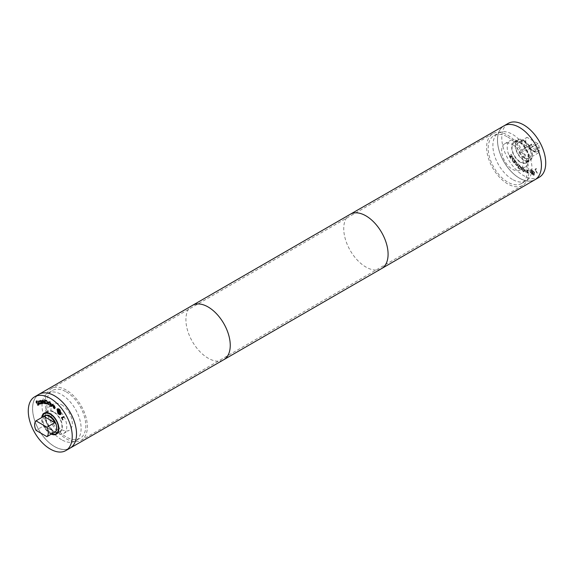 <?xml version="1.0" encoding="UTF-8"?>
<svg xmlns="http://www.w3.org/2000/svg" width="574" height="574" viewBox="0 0 574 574"><rect width="100%" height="100%" fill="white"/><g stroke="black" fill="none" stroke-linecap="round" stroke-linejoin="round"><path stroke-width="0.43" stroke-dasharray="2.87 2.15" d="M534.975 151.723L535.886 149.993L539.302 148.02L532.536 144.11A1.385 0.796 -120 0 0 531.847 144.045A1.385 0.796 -120 0 0 531.632 145.15A1.385 0.796 -120 0 0 532.536 146.37L539.302 150.273L535.886 152.246L534.975 151.723L529.12 148.343L532.536 146.37M535.886 149.993L529.12 146.09L529.12 148.343M539.302 150.273A9.672 5.582 60 0 1 538.003 153.136L527.068 146.822A9.672 5.582 60 0 1 527.068 137.344L538.003 143.665A9.672 5.582 60 0 1 539.302 148.02M538.003 143.665L530.197 148.171A9.672 5.582 -120 0 0 519.886 141.376A9.672 5.582 -120 0 0 519.255 141.857L527.068 137.344M527.068 146.822L519.255 151.328A9.672 5.582 -120 0 0 524.722 157.649A9.672 5.582 -120 0 0 529.558 158.123A9.672 5.582 -120 0 0 530.197 157.649L538.003 153.136M524.141 157.986A9.672 5.582 60 0 1 517.82 149.462A9.672 5.582 60 0 1 519.305 141.713A9.672 5.582 60 0 1 524.141 142.194A9.672 5.582 60 0 1 530.455 150.718A9.672 5.582 60 0 1 528.97 158.46A9.672 5.582 60 0 1 524.141 157.986M524.722 148.623A1.385 0.796 -120 0 0 524.033 148.558A1.385 0.796 -120 0 0 524.033 150.151A1.385 0.796 -120 0 0 525.411 150.948A1.385 0.796 -120 0 0 525.626 149.843A1.385 0.796 -120 0 0 524.722 148.623M52.241 404.196L52.851 404.354L51.689 406.299M50.971 403.35L51.667 405.66M50.548 403.07L51.165 403.235M50.003 402.79L50.06 405.309M49.608 402.575L50.196 402.675M42.49 400.48L43.308 400.322L44.341 401.513L44.722 403.457M42.124 400.451L42.684 400.365M42.727 401.24L43.631 403.386M43.366 400.796L42.921 401.126M41.249 402.08L41.773 403.142L42.146 402.704M40.489 400.544L41.378 400.566L42.785 403.393M40.18 401.291L40.869 400.882M40.84 401.829L41.629 401.463L40.84 401.829M42.318 403.127L41.988 403.529M37.023 400.903L37.59 401.384L36.736 401.405L36.671 402.302L38.853 403.235L39.161 404.168L38.523 405.079M36.449 400.989L37.217 400.788L36.449 400.989M37.705 404.67L38.544 404.476M38.637 405.007L37.963 405.093M40.496 403.077L40.976 403.522M40.474 403.084L40.338 403.536L39.254 402.647L39.197 401.326M38.788 401.004L38.587 401.527L39.628 400.903M45.224 400.178L45.812 403.206L46.91 403.271M44.535 399.719L46.566 400.422L47.506 402.259L47.068 403.809M48.259 401.908L49.299 402.195M48.496 402.216L48.948 402.223M47.872 401.728L48.46 401.8M48.532 402.618L48.704 404.634M49.565 401.621L50.211 401.757M53.791 405.631L53.504 405.94L54.717 406.944M53.439 406.249L54.508 408.006M54.795 406.442L55.025 407.562M53.059 405.89L54.379 405.517L54.989 406.327M57.773 409.291L58.211 412.921L60.815 413.653M57.242 409.147C58.039 408.279 59.072 408.566 60.327 410.023L61.117 414.033L60.629 414.442M59.23 410.374L58.885 410.855L60.012 411.888M59.309 413.804L59.294 413.431M59.459 412.032L59.502 413.689M59.918 411.12L60.378 411.515M58.914 409.85L60.112 411.006M58.706 411.099L58.103 411.924M62.243 417.894L63.162 419.637M63.843 416.588L64.31 416.989M61.497 417.614L64.037 416.473M51.294 434.138A12.154 7.017 60 0 1 50.254 433.607A12.154 7.017 60 0 1 41.723 417.556M54.745 432.143L43.803 425.829L35.997 430.335M53.375 432.932A9.672 5.582 60 0 1 49.278 432.143A9.672 5.582 60 0 1 43.803 425.829M46.171 412.591A12.154 7.017 60 0 1 47.656 411.149A12.154 7.017 60 0 1 53.734 411.752A12.154 7.017 60 0 1 61.676 422.464A12.154 7.017 60 0 1 59.811 432.2A12.154 7.017 60 0 1 57.816 432.767M57.723 432.767A12.154 7.017 60 0 1 53.734 431.598A12.154 7.017 60 0 1 46.121 412.67M53.734 412.204A11.602 6.701 60 0 1 61.318 422.428A11.602 6.701 60 0 1 59.538 431.72A11.602 6.701 60 0 1 53.734 431.146A11.602 6.701 60 0 1 46.157 420.921A11.602 6.701 60 0 1 47.936 411.63A11.602 6.701 60 0 1 53.734 412.204M51.76 433.865A11.602 6.701 60 0 1 50.254 433.155A11.602 6.701 60 0 1 42.189 417.291M54.695 432.287A9.672 5.582 60 0 1 49.859 431.806A9.672 5.582 60 0 1 43.545 423.282A9.672 5.582 60 0 1 45.03 415.54M54.544 395.873A31.025 17.909 60 0 1 74.814 423.21A31.025 17.909 60 0 1 70.057 448.072A31.025 17.909 60 0 1 54.544 446.536A31.025 17.909 60 0 1 34.282 419.199A31.025 17.909 60 0 1 39.032 394.338A31.025 17.909 60 0 1 54.552 395.873A31.025 17.909 60 0 1 74.814 423.21A31.025 17.909 60 0 1 70.064 448.072A31.025 17.909 60 0 1 54.552 446.536A31.025 17.909 60 0 1 34.282 419.199A31.025 17.909 60 0 1 39.039 394.338A31.025 17.909 60 0 1 54.544 395.873M70.085 448.122A31.075 17.945 60 0 1 54.544 446.579A31.075 17.945 60 0 1 34.246 419.192A31.075 17.945 60 0 1 39.01 394.295A31.075 17.945 -120 0 0 38.996 394.295A31.075 17.945 -120 0 0 32.575 408.516A31.075 17.945 -120 0 0 46.128 439.784A31.075 17.945 -120 0 0 70.078 448.129A31.075 17.945 -120 0 0 70.085 448.122L70.078 448.129M519.255 141.857L530.197 148.171M530.197 157.649L519.255 151.328M526.15 172.308L524.736 168.9L524.04 171.267L524.464 171.475L524.966 169.631L526.15 172.308L524.543 169.007L523.84 171.382L524.27 171.59L524.772 169.746L525.949 172.415M523.56 168.247L523.158 168.01L523.101 170.686L523.495 170.923L523.56 168.247L522.964 168.125L522.907 170.794L523.301 171.038L523.359 168.361M518.257 164.071L517.891 163.676L517.066 165.133L516.665 164.91L516.22 164.071L516.93 162.629L516.571 162.234L515.617 164.164L516.607 165.319L517.633 165.319L518.257 164.071L517.698 163.791L516.873 165.24L516.464 165.018L516.026 164.186L516.736 162.743L516.378 162.349L515.423 164.279L516.406 165.434L517.439 165.434L518.057 164.186M517.196 165.735L517.633 165.319L517.196 165.735M515.445 161.595L515.093 162.033L514.476 160.505L515.445 161.595L514.9 162.141L514.275 160.612L515.244 161.71M514.476 160.505L515.072 160.727L514.476 160.505M515.617 161.38L515.143 160.325L514.146 160.031L514.928 162.241L513.436 161.316L514.677 162.844L516.083 161.653L514.412 160.017L513.952 160.146L513.945 161.079L514.727 162.349L513.457 161.165L513.787 162.291L515.029 162.829L515.89 161.76L515.423 161.488M514.483 162.959L515.222 162.715L514.483 162.959M514.412 160.017L513.952 160.146L514.412 160.017M510.867 157.613L509.97 155.676L512.151 157.269L512.46 156.688L511.068 154.492L510.681 154.671L511.642 155.776L511.721 156.817L509.475 155.253L510.516 157.821L510.889 157.656L509.834 156.759L509.777 155.791L511.958 157.384L512.46 156.688L511.262 154.384L510.702 154.707M510.896 154.6L511.843 155.662L511.915 156.709L510.272 155.181L509.518 155.231L509.554 156.846L510.322 157.936M513.924 159.113L512.869 157.836L512.044 157.943L511.685 158.768L512.733 160.598L512.36 158.431L513.637 158.675L513.988 159.651L514.117 158.998L513.063 157.728L512.238 157.836L511.886 158.661L512.281 159.759L513.213 160.261M514.275 159.421L514.117 158.998M513.192 160.232L512.36 158.431L513.443 158.79L513.773 159.737M512.869 157.836L512.044 157.943L512.869 157.836M518.523 167.68L519.111 165.326L520.209 166.525L520.381 167.866L519.678 168.462L518.329 167.795L518.918 165.441L520.008 166.639L520.188 167.981L519.477 168.569L518.329 167.795M519.678 168.462L520.381 167.866L519.678 168.462M520.51 166.41L518.803 164.623L518.028 167.68L519.671 169.093L520.805 168.232L520.51 166.41L518.602 164.738L517.834 167.795L519.671 169.093L520.611 168.34L520.309 166.525M522.426 170.019L521.608 166.962L521.364 169.517L522.598 170.37L521.63 169.165L521.809 167.357L521.414 167.077L521.17 169.631L522.405 170.478L522.448 170.033M523.517 171.382L523.065 171.117L523.058 171.583L523.51 171.856L522.871 171.224L523.309 171.963L523.323 171.497M527.09 172.121L526.803 171.475L528.015 171.863L527.987 172.415L526.896 172.236L526.609 171.583L527.822 171.978L527.786 172.523L526.896 172.236M527.987 172.415L527.391 172.616L527.987 172.415M527.499 170.198L526.401 169.976L527.248 169.861L526.351 171.002L527.678 172.918L528.288 172.803L528.13 171.726L526.545 171.21L527.119 170.406L527.965 171.016L527.693 170.083L527.054 169.976L526.157 171.117L527.484 173.025L528.288 172.803L528.324 171.612L526.545 171.21M526.738 171.095L527.319 170.291L528.166 170.901L527.879 170.471M528.073 170.363L527.693 170.083M526.71 170.406L527.319 170.291L526.71 170.406M530.842 172.552L531.51 169.933L534.114 172.2L533.447 174.819L530.649 172.666L531.316 170.04L533.913 172.315L533.253 174.934L530.649 172.666M531.086 170.062L531.51 169.933L531.086 170.062M533.87 174.69L533.253 174.934L533.87 174.69M534.222 172.286L531.137 169.588L530.634 169.746L531.33 169.474C530.175 169.732 529.91 170.772 530.541 172.58L533.626 175.278L534.136 175.12L533.433 175.386C534.588 175.127 534.846 174.094 534.222 172.286M534.416 172.171L531.137 169.588C529.981 169.847 529.716 170.88 530.347 172.695L533.626 175.278C534.781 175.02 535.04 173.979 534.416 172.171M533.361 173.463L532.529 173.657L532.184 172.774L533.368 173.176L532.335 173.771L531.983 172.889L532.902 172.903L533.167 173.57M532.435 170.686L532.392 172.279L531.998 172.322L531.094 170.83L532.407 174.152L533.411 174.044L533.712 173.255L532.758 172.257L532.801 170.65L532.241 170.801L532.198 172.387L530.9 170.944L532.213 174.259L533.217 174.159L533.519 173.37L532.564 172.372L532.241 170.801M536.188 168.491L534.99 169.366L537.336 173.104L535.542 169.61L536.46 168.928L536.188 168.491L534.796 169.481L537.142 173.219L535.348 169.725L536.267 169.043L535.987 168.598M539.287 177.23A31.075 17.945 60 0 1 523.746 175.687A31.075 17.945 60 0 1 503.441 148.307A31.075 17.945 60 0 1 508.205 123.403M523.746 140.393A12.154 7.017 60 0 1 531.689 151.106A12.154 7.017 60 0 1 529.824 160.842A12.154 7.017 60 0 1 523.746 160.239A12.154 7.017 60 0 1 515.804 149.527A12.154 7.017 60 0 1 517.669 139.791A12.154 7.017 60 0 1 523.746 140.393M520.266 162.248A12.154 7.017 60 0 1 512.324 151.536A12.154 7.017 60 0 1 514.189 141.8A12.154 7.017 60 0 1 520.266 142.402A12.154 7.017 60 0 1 528.202 153.115A12.154 7.017 60 0 1 526.344 162.851A12.154 7.017 60 0 1 520.266 162.248M520.266 142.854A11.602 6.701 60 0 1 527.843 153.079A11.602 6.701 60 0 1 526.064 162.37A11.602 6.701 60 0 1 520.266 161.796A11.602 6.701 60 0 1 512.682 151.572A11.602 6.701 60 0 1 514.462 142.28A11.602 6.701 60 0 1 520.266 142.854M523.746 140.845A11.602 6.701 60 0 1 531.323 151.07A11.602 6.701 60 0 1 529.551 160.361A11.602 6.701 60 0 1 523.746 159.787A11.602 6.701 60 0 1 516.169 149.563A11.602 6.701 60 0 1 517.949 140.264A11.602 6.701 60 0 1 523.746 140.845M519.456 127.464A31.025 17.909 60 0 1 539.718 154.801A31.025 17.909 60 0 1 534.968 179.662A31.025 17.909 60 0 1 519.456 178.127A31.025 17.909 60 0 1 499.186 150.79A31.025 17.909 60 0 1 503.943 125.928A31.025 17.909 60 0 1 519.456 127.464M519.448 127.464A31.025 17.909 -120 0 0 503.936 125.928A31.025 17.909 -120 0 0 499.186 150.79A31.025 17.909 -120 0 0 519.448 178.127A31.025 17.909 -120 0 0 534.961 179.662A31.025 17.909 -120 0 0 539.718 154.801A31.025 17.909 -120 0 0 519.448 127.464M534.997 179.705A31.075 17.945 60 0 1 534.99 179.705A31.075 17.945 60 0 1 519.456 178.17A31.075 17.945 60 0 1 499.15 150.783A31.075 17.945 60 0 1 503.915 125.878A31.075 17.945 60 0 1 503.922 125.878A31.075 17.945 -120 0 0 497.471 140.106A31.075 17.945 -120 0 0 511.047 171.396A31.075 17.945 -120 0 0 535.004 179.705L534.997 179.705M66.268 390.076A29.834 17.227 -120 0 0 51.351 388.605A29.834 17.227 -120 0 0 51.351 423.052A29.834 17.227 -120 0 0 81.185 440.28A29.834 17.227 -120 0 0 85.756 416.372A29.834 17.227 -120 0 0 66.268 390.076M507.732 135.199A29.834 17.227 60 0 1 527.226 161.495A29.834 17.227 60 0 1 522.649 185.395A29.834 17.227 60 0 1 492.815 168.175A29.834 17.227 60 0 1 492.815 133.72A29.834 17.227 60 0 1 507.732 135.199M507.732 137.007A27.624 15.95 60 0 1 525.777 161.351A27.624 15.95 60 0 1 521.544 183.486A27.624 15.95 60 0 1 507.732 182.116A27.624 15.95 60 0 1 489.687 157.771A27.624 15.95 60 0 1 493.92 135.636A27.624 15.95 60 0 1 507.732 137.007M512.424 179.411A27.624 15.95 60 0 1 494.372 155.066A27.624 15.95 60 0 1 498.612 132.931A27.624 15.95 60 0 1 512.424 134.302A27.624 15.95 60 0 1 530.469 158.639A27.624 15.95 60 0 1 526.236 180.781A27.624 15.95 60 0 1 512.424 179.411M512.424 144.447A15.197 8.775 60 0 1 522.347 157.836A15.197 8.775 60 0 1 520.015 170.012A15.197 8.775 60 0 1 512.424 169.258A15.197 8.775 60 0 1 502.494 155.87A15.197 8.775 60 0 1 504.826 143.694A15.197 8.775 60 0 1 512.424 144.447M517.978 166.051A15.197 8.775 60 0 1 508.047 152.662A15.197 8.775 60 0 1 510.379 140.487A15.197 8.775 60 0 1 517.978 141.24A15.197 8.775 60 0 1 527.901 154.628A15.197 8.775 60 0 1 525.569 166.804A15.197 8.775 60 0 1 517.978 166.051M66.268 391.884A27.624 15.95 60 0 1 84.313 416.229A27.624 15.95 60 0 1 80.08 438.364A27.624 15.95 60 0 1 66.268 436.993A27.624 15.95 60 0 1 48.223 412.649A27.624 15.95 60 0 1 52.456 390.514A27.624 15.95 60 0 1 66.268 391.884M61.576 439.698A27.624 15.95 60 0 1 43.531 415.361A27.624 15.95 60 0 1 47.764 393.219A27.624 15.95 60 0 1 61.576 394.589A27.624 15.95 60 0 1 79.628 418.934A27.624 15.95 60 0 1 75.388 441.069A27.624 15.95 60 0 1 61.576 439.698M61.576 404.742A15.197 8.775 60 0 1 71.506 418.13A15.197 8.775 60 0 1 69.174 430.306A15.197 8.775 60 0 1 61.576 429.553A15.197 8.775 60 0 1 51.653 416.164A15.197 8.775 60 0 1 53.985 403.988A15.197 8.775 60 0 1 61.576 404.742M56.022 432.76A15.197 8.775 60 0 1 46.099 419.372A15.197 8.775 60 0 1 48.431 407.196A15.197 8.775 60 0 1 56.022 407.949A15.197 8.775 60 0 1 65.953 421.338A15.197 8.775 60 0 1 63.621 433.514A15.197 8.775 60 0 1 56.022 432.76M529.12 146.09L532.536 144.11M192.39 305.418A31.355 18.103 -120 0 0 185.911 319.761A31.355 18.103 -120 0 0 199.594 351.302A31.355 18.103 -120 0 0 223.745 359.726M350.24 214.289A31.355 18.103 -120 0 0 343.747 228.639A31.355 18.103 -120 0 0 357.43 260.194A31.355 18.103 -120 0 0 381.595 268.589M535.226 152.34L529.12 148.81L525.411 150.948M528.97 158.46L529.558 158.123M519.305 141.713L519.886 141.376M531.847 144.045L524.033 148.558M56.331 434.209L59.811 432.2M44.176 413.158L47.656 411.149M57.866 432.688L59.538 431.72M46.264 412.591L47.936 411.63M526.344 162.851L529.824 160.842M514.189 141.8L517.669 139.791M526.064 162.37L529.551 160.361M514.462 142.28L517.949 140.264M492.815 133.72L51.351 388.605M522.649 185.395L81.185 440.28M521.544 183.486L526.236 180.781M493.92 135.636L498.612 132.931M520.015 170.012L525.569 166.804M504.826 143.694L510.379 140.487M75.388 441.069L80.08 438.364M47.764 393.219L52.456 390.514M63.621 433.514L69.174 430.306M48.431 407.196L53.985 403.988"/><path stroke-width="0.86" d="M52.241 404.196L52.65 404.469L51.595 406.478L50.548 403.07L51.473 405.775L52.241 404.196M51.473 405.775L52.349 404.268M51.244 406.249L50.799 403.235M50.003 402.79L50.06 405.531L49.608 402.575L50.003 402.79M49.665 405.316L49.809 402.683M43.107 400.437L42.591 400.81L43.107 400.437L44.141 401.621L44.758 403.587L43.165 400.91L42.727 401.24L43.079 403.479L42.124 400.451L42.591 400.81L43.308 400.322M43.079 403.479L42.361 400.465M42.727 401.24L43.767 401.047L44.399 403.565M41.572 403.257L41.952 402.812L41.601 401.979L41.055 402.195L41.572 403.257L42.146 402.704L41.794 401.865L41.055 402.195M41.773 403.142L42.146 402.704L41.773 403.142M42.261 403.558L41.184 400.681L39.943 400.781L40.689 400.437M42.124 403.235L41.651 403.744L40.654 402.876L40.646 401.944L41.428 401.578L41.063 401.039L40.158 401.298L39.943 400.781L40.489 400.544M40.338 401.147L40.137 400.666M40.18 401.291L41.263 400.932L41.629 401.463L40.941 401.728M41.113 403.544L40.84 401.829M42.189 403.422L41.306 403.429M38.637 405.007L37.769 405.201L37.382 404.577L38.343 404.591L38.422 403.63L36.219 402.675L36.255 401.097L37.023 400.903L37.396 401.499L36.542 401.52L36.478 402.417L38.659 403.343L38.967 404.275L38.523 405.079M37.568 401.398L36.542 401.52M37.023 400.903L36.255 401.097L36.772 403.257M38.451 404.526L38.616 403.522L37.518 403.228M37.769 405.201L37.705 404.67M38.831 404.892L37.963 405.093M39.384 401.441L39.003 401.434L39.061 402.754L40.144 403.651L40.496 403.077L40.776 403.637L39.57 403.938L38.386 401.642L38.788 401.004L39.434 401.018L39.721 401.57L39.111 401.377M40.144 403.651L40.474 403.084M40.567 403.967L39.771 403.831L38.939 402.769L38.587 401.527L38.982 400.889M38.587 401.527L38.788 401.004M46.178 400.839L45.03 400.286L46.379 400.724L47.082 402.137L46.379 400.724M45.03 400.286L45.619 403.321L46.91 403.271L47.082 402.137M46.121 403.3L46.91 403.271L46.889 402.245M47.011 403.852L45.303 403.658L44.535 399.719L46.372 400.537L47.312 402.374L46.982 403.866M45.303 403.658L44.765 399.784M47.212 403.737L45.504 403.551M49.127 402.797L48.331 402.733L48.51 404.749L48.116 404.57L47.872 401.728L49.149 402.783M48.948 402.223L48.489 402.223M48.116 404.57L48.08 401.829M49.328 402.683L48.331 402.733M50.01 401.872L50.024 402.345L49.572 402.101L49.565 401.621L50.01 401.872M49.572 402.101L49.766 401.735M54.487 406.478L53.597 405.739L54.688 406.363L54.523 407.059L54.688 406.363M53.31 406.055L53.597 405.739L53.31 406.055L54.523 407.059M54.774 408.523L53.949 408.071L53.059 405.89L53.325 405.337M53.246 406.356L53.82 407.834L54.674 408.2L54.58 408.631L53.755 408.179L52.858 406.005L53.224 405.387L54.186 405.631L54.831 407.676L53.246 406.356L54.882 407.44M57.35 409.642L58.017 413.036L60.614 413.768L59.954 410.381L57.35 409.642L57.773 409.291M60.385 414.005L60.815 413.653L60.148 410.267L57.544 409.527M61.117 414.033C60.32 414.909 59.287 414.622 58.031 413.172L57.529 408.853M60.923 414.148C60.119 415.016 59.093 414.729 57.838 413.287L57.048 409.262C57.845 408.387 58.878 408.681 60.134 410.137L60.923 414.148L60.535 414.507M57.048 409.262L57.429 408.903M59.818 412.003L60.062 411.529L59.23 410.374L58.684 410.962L59.603 412.003L60.062 411.529M59.868 411.644L59.89 411.199M59.696 411.314L59.036 410.482M59.309 413.804L59.1 411.594L58.706 411.099L57.909 412.039L57.601 411.651L58.914 409.85L60.248 411.917L60.083 412.448L59.265 412.146L59.309 413.804M57.601 411.651L58.971 409.929M58.943 413.345L58.505 411.214M62.688 419.874L61.497 417.614L63.843 416.588L64.116 417.104L62.049 418.008L62.688 419.874L61.705 417.52M62.049 418.008L64.109 417.083M50.254 398.313A31.075 17.945 60 0 1 70.559 425.693A31.075 17.945 60 0 1 65.795 450.597A31.075 17.945 60 0 1 50.254 449.062A31.075 17.945 60 0 1 29.948 421.675A31.075 17.945 60 0 1 34.713 396.77A31.075 17.945 60 0 1 50.254 398.313M41.723 417.556A12.154 7.017 60 0 1 44.176 413.158A12.154 7.017 60 0 1 50.254 413.761A12.154 7.017 60 0 1 58.196 424.473A12.154 7.017 60 0 1 56.331 434.209A12.154 7.017 60 0 1 51.294 434.138M46.932 427.178L35.997 420.864L43.803 416.351L54.745 422.672L46.932 427.178A9.672 5.582 60 0 1 46.932 436.656L54.745 432.143A9.672 5.582 60 0 1 54.114 432.624A9.672 5.582 60 0 1 53.375 432.932M43.803 416.351A9.672 5.582 60 0 1 44.442 415.877A9.672 5.582 60 0 1 54.745 422.672M35.997 420.864A9.672 5.582 60 0 0 35.997 430.335L46.932 436.656M42.189 417.291A11.602 6.701 60 0 1 44.449 413.639A11.602 6.701 60 0 1 50.254 414.213A11.602 6.701 60 0 1 57.831 424.437A11.602 6.701 60 0 1 56.051 433.736A11.602 6.701 60 0 1 51.76 433.865M44.442 415.877L45.03 415.54A9.672 5.582 60 0 1 49.859 416.014A9.672 5.582 60 0 1 56.18 424.538A9.672 5.582 60 0 1 54.695 432.287L54.114 432.624M54.544 395.83A31.075 17.945 60 0 1 74.85 423.217A31.075 17.945 60 0 1 70.085 448.122A31.075 17.945 -120 0 0 76.529 433.894A31.075 17.945 -120 0 0 62.961 402.611A31.075 17.945 -120 0 0 39.01 394.288A31.075 17.945 60 0 1 54.544 395.83M503.915 125.878L508.205 123.403A31.075 17.945 60 0 1 523.746 124.938A31.075 17.945 60 0 1 544.052 152.325A31.075 17.945 60 0 1 539.287 177.23L534.997 179.705A31.075 17.945 -120 0 0 541.426 165.484A31.075 17.945 -120 0 0 527.872 134.216A31.075 17.945 -120 0 0 503.922 125.871A31.075 17.945 60 0 1 519.456 127.421A31.075 17.945 60 0 1 539.754 154.801A31.075 17.945 60 0 1 534.997 179.705L381.61 268.582A31.355 18.103 -120 0 0 381.61 268.582A31.355 18.103 -120 0 0 388.089 254.239A31.355 18.103 -120 0 0 374.406 222.698A31.355 18.103 -120 0 0 350.255 214.274A31.355 18.103 -120 0 0 350.24 214.289L192.405 305.411A31.355 18.103 -120 0 0 192.39 305.418A31.355 18.103 -120 0 1 216.57 313.806A31.355 18.103 -120 0 1 230.253 345.361A31.355 18.103 -120 0 1 223.76 359.711A31.355 18.103 -120 0 0 223.76 359.711L381.595 268.589M56.051 433.736L57.866 432.688M44.449 413.639L46.264 412.591M65.795 450.597L223.745 359.726M34.713 396.77L192.39 305.418M503.922 125.871L350.255 214.274"/></g></svg>
